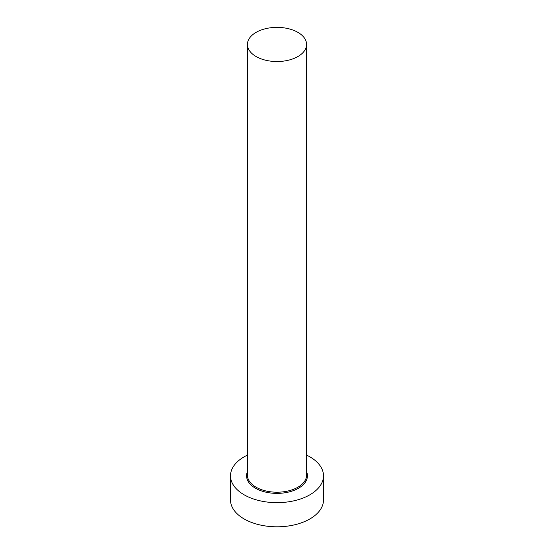 <?xml version="1.0" encoding="UTF-8"?>
<svg xmlns="http://www.w3.org/2000/svg" width="554" height="554" viewBox="0 0 554 554"><rect width="100%" height="100%" fill="white"/><g stroke="black" fill="none" stroke-linecap="round" stroke-linejoin="round"><path stroke-width="0.83" d="M256.08 56.529A29.584 17.084 0 0 0 288.322 60.234A29.584 17.084 0 0 0 306.584 44.452A29.584 17.084 0 0 0 297.92 32.374A29.584 17.084 0 0 0 265.678 28.669A29.584 17.084 0 0 0 247.416 44.452A29.584 17.084 0 0 0 256.08 56.529M247.416 455.111A46.494 26.841 0 0 0 230.506 475.817A46.494 26.841 0 0 0 244.127 494.798A46.494 26.841 0 0 0 294.79 500.615A46.494 26.841 0 0 0 323.494 475.817A46.494 26.841 0 0 0 309.873 456.835A46.494 26.841 0 0 0 306.584 455.111M230.506 475.817L230.506 499.971A46.494 26.841 0 0 0 244.127 518.953A46.494 26.841 0 0 0 294.79 524.77A46.494 26.841 0 0 0 323.494 499.971L323.494 475.817M306.584 471.703A30.428 17.569 180 0 1 291.875 491.142A30.428 17.569 180 0 1 255.484 488.24A30.428 17.569 180 0 1 247.416 471.703M247.416 44.452L247.416 475.124A29.584 17.084 0 0 0 256.08 487.208A29.584 17.084 0 0 0 288.322 490.906A29.584 17.084 0 0 0 306.584 475.124L306.584 44.452"/></g></svg>
